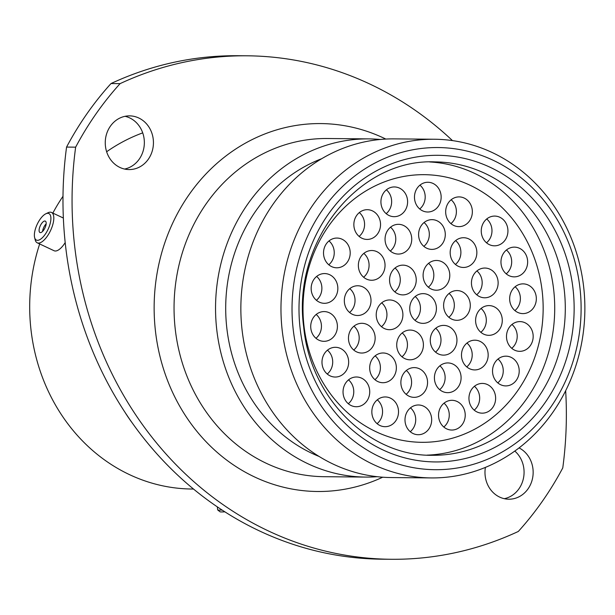 <?xml version="1.0" encoding="UTF-8"?>
<svg xmlns="http://www.w3.org/2000/svg" width="615" height="615" viewBox="0 0 615 615"><rect width="100%" height="100%" fill="white"/><g stroke="black" fill="none" stroke-linecap="round" stroke-linejoin="round"><path stroke-width="0.92" d="M105.434 146.055A26.845 24.093 90.5 0 0 129.096 169.571A26.845 24.093 90.5 0 0 153.258 139.39A26.845 24.093 90.5 0 0 129.588 115.874A26.845 24.093 90.5 0 0 105.434 146.055M125.045 116.312A26.845 24.093 -89.5 0 1 144.171 139.305A26.845 24.093 -89.5 0 1 124.561 169.048M485.404 467.392A26.845 24.093 90.5 0 0 485.158 475.695A26.845 24.093 90.5 0 0 508.82 499.211A26.845 24.093 90.5 0 0 532.974 469.03A26.845 24.093 90.5 0 0 519.052 447.905M514.793 451.064A26.845 24.093 -89.5 0 1 523.895 468.945A26.845 24.093 -89.5 0 1 504.285 498.688M391.178 559.281L382.092 559.196A359.345 322.429 -89.5 0 1 66.566 147.077L75.645 147.162A359.345 322.429 90.5 0 0 391.178 559.281A359.345 322.429 90.5 0 0 518.322 531.452A315.564 283.146 -89.5 0 0 562.771 467.923A359.345 322.429 90.5 0 0 565.662 390.717M580.03 288.635A161.084 144.533 90.5 0 0 418.923 148.784A161.084 144.533 90.5 0 0 293.109 328.61A161.084 144.533 90.5 0 0 454.216 468.461A161.084 144.533 90.5 0 0 580.03 288.635M282.108 329.602A169.348 151.951 -89.5 0 1 434.482 139.244A169.348 151.951 -89.5 0 1 583.735 287.574A169.348 151.951 -89.5 0 1 431.361 477.924A169.348 151.951 -89.5 0 1 282.108 329.602M431.361 477.924L391.248 477.555A169.348 151.951 -89.5 0 1 241.995 329.233A169.348 151.951 -89.5 0 1 394.361 138.875L434.482 139.244M319.024 456.422A157.786 141.573 -89.5 0 1 226.758 327.557A157.786 141.573 -89.5 0 1 321.76 158.678M377.164 476.702A169.102 151.728 -89.5 0 1 365.717 477.079A169.102 151.728 -89.5 0 1 216.68 328.964A169.102 151.728 -89.5 0 1 368.831 138.89A169.102 151.728 -89.5 0 1 380.27 139.474M193.479 489.04L191.888 489.025A182.647 163.882 -89.5 0 1 30.911 329.048A182.647 163.882 -89.5 0 1 39.668 243.955M52.844 213.09A182.647 163.882 -89.5 0 1 62.991 196.3M106.641 151.744A182.647 163.882 -89.5 0 1 142.718 132.871M131.833 422.397A182.647 163.882 -89.5 0 1 125.337 412.865M111.015 83.548A359.345 322.429 -89.5 0 1 238.159 55.719L247.238 55.804A359.345 322.429 90.5 0 0 120.094 83.632L111.015 83.548A315.564 283.146 -89.5 0 0 66.566 147.077M75.645 147.162A315.564 283.146 -89.5 0 1 120.094 83.632M452.471 140.604A359.345 322.429 90.5 0 0 247.238 55.804M45.671 233.631A14.668 5.989 -64.8 0 0 50.907 218.548A14.668 5.989 -64.8 0 0 45.802 213.805A14.668 5.989 -64.8 0 0 39.598 220.009A14.668 5.989 -64.8 0 0 34.625 237.551A14.668 5.989 -64.8 0 0 45.671 233.631M45.802 213.805L47.985 212.759A16.766 6.842 115.2 0 1 51.506 212.459A16.766 6.842 115.2 0 1 47.839 235.414A16.766 6.842 115.2 0 1 37.231 242.81A16.766 6.842 115.2 0 1 35.209 239.904L34.625 237.551M41.328 223.898A6.296 2.568 -64.8 0 0 39.952 232.516A6.296 2.568 -64.8 0 0 43.942 229.741A6.296 2.568 -64.8 0 0 45.318 221.123A6.296 2.568 -64.8 0 0 41.328 223.898M46.156 223.837A6.296 2.568 -64.8 0 0 44.795 225.528A6.296 2.568 -64.8 0 0 42.581 231.432M65.182 242.594A16.766 6.842 115.2 0 1 64.698 243.348A16.766 6.842 115.2 0 1 54.082 250.736L37.231 242.81M224.829 511.834A14.668 0.853 173.7 0 1 220.016 511.78L217.702 509.935A16.766 0.976 -6.3 0 0 222.069 510.058M217.341 506.906L217.672 509.881A16.766 0.976 -6.3 0 0 217.702 509.935M359.329 212.575A14.868 13.345 -89.5 0 1 364.48 222.569A14.868 13.345 -89.5 0 1 359.106 236.406M380.439 222.715A14.868 13.345 -89.5 0 1 367.063 239.435A14.868 13.345 -89.5 0 1 353.956 226.405A14.868 13.345 -89.5 0 1 367.332 209.692A14.868 13.345 -89.5 0 1 380.439 222.715M386.397 189.827A14.868 13.345 -89.5 0 1 391.547 199.821A14.868 13.345 -89.5 0 1 386.174 213.659M407.507 199.967A14.868 13.345 -89.5 0 1 394.13 216.68A14.868 13.345 -89.5 0 1 381.023 203.657A14.868 13.345 -89.5 0 1 394.399 186.945A14.868 13.345 -89.5 0 1 407.507 199.967M390.525 227.204A14.868 13.345 -89.5 0 1 395.676 237.198A14.868 13.345 -89.5 0 1 390.302 251.035M411.635 237.344A14.868 13.345 -89.5 0 1 398.259 254.064A14.868 13.345 -89.5 0 1 385.151 241.034A14.868 13.345 -89.5 0 1 398.528 224.321A14.868 13.345 -89.5 0 1 411.635 237.344M395.03 268.025A14.868 13.345 -89.5 0 1 400.18 278.018A14.868 13.345 -89.5 0 1 394.807 291.856M416.14 278.172A14.868 13.345 -89.5 0 1 402.763 294.885A14.868 13.345 -89.5 0 1 389.656 281.855A14.868 13.345 -89.5 0 1 403.033 265.142A14.868 13.345 -89.5 0 1 416.14 278.172M328.994 240.934A14.868 13.345 -89.5 0 1 334.145 250.935A14.868 13.345 -89.5 0 1 328.771 264.765M350.104 251.081A14.868 13.345 -89.5 0 1 336.728 267.794A14.868 13.345 -89.5 0 1 323.621 254.771A14.868 13.345 -89.5 0 1 336.997 238.059A14.868 13.345 -89.5 0 1 350.104 251.081M363.834 253.395A14.868 13.345 -89.5 0 1 368.985 263.389A14.868 13.345 -89.5 0 1 363.611 277.227M384.944 263.535A14.868 13.345 -89.5 0 1 371.568 280.256A14.868 13.345 -89.5 0 1 358.46 267.225A14.868 13.345 -89.5 0 1 371.837 250.513A14.868 13.345 -89.5 0 1 384.944 263.535M349.797 288.643A14.868 13.345 -89.5 0 1 354.947 298.636A14.868 13.345 -89.5 0 1 349.581 312.474M370.907 298.782A14.868 13.345 -89.5 0 1 357.53 315.503A14.868 13.345 -89.5 0 1 344.423 302.472A14.868 13.345 -89.5 0 1 357.807 285.76A14.868 13.345 -89.5 0 1 370.907 298.782M316.195 314.465A14.868 13.345 -89.5 0 1 321.345 324.459A14.868 13.345 -89.5 0 1 315.972 338.296M337.304 324.605A14.868 13.345 -89.5 0 1 323.928 341.325A14.868 13.345 -89.5 0 1 310.821 328.295A14.868 13.345 -89.5 0 1 324.205 311.582A14.868 13.345 -89.5 0 1 337.304 324.605M316.633 276.45A14.868 13.345 -89.5 0 1 321.783 286.444A14.868 13.345 -89.5 0 1 316.41 300.281M337.743 286.598A14.868 13.345 -89.5 0 1 324.359 303.31A14.868 13.345 -89.5 0 1 311.259 290.288A14.868 13.345 -89.5 0 1 324.635 273.567A14.868 13.345 -89.5 0 1 337.743 286.598M381.692 302.841A14.868 13.345 -89.5 0 1 386.843 312.843A14.868 13.345 -89.5 0 1 381.477 326.673M402.802 312.989A14.868 13.345 -89.5 0 1 389.426 329.702A14.868 13.345 -89.5 0 1 376.319 316.679A14.868 13.345 -89.5 0 1 389.702 299.959A14.868 13.345 -89.5 0 1 402.802 312.989M353.94 326.181A14.868 13.345 -89.5 0 1 359.091 336.182A14.868 13.345 -89.5 0 1 353.725 350.012M375.05 336.328A14.868 13.345 -89.5 0 1 361.674 353.041A14.868 13.345 -89.5 0 1 348.567 340.018A14.868 13.345 -89.5 0 1 361.951 323.305A14.868 13.345 -89.5 0 1 375.05 336.328M327.457 350.181A14.868 13.345 -89.5 0 1 332.607 360.182A14.868 13.345 -89.5 0 1 327.242 374.012M348.567 360.329A14.868 13.345 -89.5 0 1 335.19 377.041A14.868 13.345 -89.5 0 1 322.083 364.019A14.868 13.345 -89.5 0 1 335.467 347.298A14.868 13.345 -89.5 0 1 348.567 360.329M348.513 379.87A14.868 13.345 -89.5 0 1 353.671 389.872A14.868 13.345 -89.5 0 1 348.298 403.709M369.63 390.018A14.868 13.345 -89.5 0 1 356.246 406.73A14.868 13.345 -89.5 0 1 343.139 393.708A14.868 13.345 -89.5 0 1 356.523 376.995A14.868 13.345 -89.5 0 1 369.63 390.018M375.142 355.854A14.868 13.345 -89.5 0 1 380.301 365.856A14.868 13.345 -89.5 0 1 374.927 379.686M396.26 366.002A14.868 13.345 -89.5 0 1 382.876 382.714A14.868 13.345 -89.5 0 1 369.776 369.692A14.868 13.345 -89.5 0 1 383.153 352.979A14.868 13.345 -89.5 0 1 396.26 366.002M402.195 332.946A14.868 13.345 -89.5 0 1 407.353 342.939A14.868 13.345 -89.5 0 1 401.979 356.777M423.312 343.085A14.868 13.345 -89.5 0 1 409.928 359.806A14.868 13.345 -89.5 0 1 396.821 346.775A14.868 13.345 -89.5 0 1 410.205 330.063A14.868 13.345 -89.5 0 1 423.312 343.085M377.31 399.835A14.868 13.345 -89.5 0 1 382.461 409.828A14.868 13.345 -89.5 0 1 377.095 423.666M398.42 409.974A14.868 13.345 -89.5 0 1 385.044 426.687A14.868 13.345 -89.5 0 1 371.937 413.664A14.868 13.345 -89.5 0 1 385.321 396.952A14.868 13.345 -89.5 0 1 398.42 409.974M406.338 370.484A14.868 13.345 -89.5 0 1 411.497 380.485A14.868 13.345 -89.5 0 1 406.123 394.315M427.456 380.631A14.868 13.345 -89.5 0 1 414.072 397.344A14.868 13.345 -89.5 0 1 400.972 384.321A14.868 13.345 -89.5 0 1 414.349 367.609A14.868 13.345 -89.5 0 1 427.456 380.631M410.466 407.86A14.868 13.345 -89.5 0 1 415.617 417.862A14.868 13.345 -89.5 0 1 410.251 431.699M431.576 418.008A14.868 13.345 -89.5 0 1 418.2 434.72A14.868 13.345 -89.5 0 1 405.093 421.698A14.868 13.345 -89.5 0 1 418.477 404.985A14.868 13.345 -89.5 0 1 431.576 418.008M474.419 386.305A14.868 13.345 -89.5 0 1 479.569 396.298A14.868 13.345 -89.5 0 1 474.203 410.136M495.529 396.444A14.868 13.345 -89.5 0 1 482.152 413.165A14.868 13.345 -89.5 0 1 469.045 400.134A14.868 13.345 -89.5 0 1 482.429 383.422A14.868 13.345 -89.5 0 1 495.529 396.444M444.015 403.194A14.868 13.345 -89.5 0 1 449.165 413.188A14.868 13.345 -89.5 0 1 443.792 427.025M465.125 413.334A14.868 13.345 -89.5 0 1 451.748 430.046A14.868 13.345 -89.5 0 1 438.641 417.024A14.868 13.345 -89.5 0 1 452.025 400.311A14.868 13.345 -89.5 0 1 465.125 413.334M439.886 365.81A14.868 13.345 -89.5 0 1 445.037 375.811A14.868 13.345 -89.5 0 1 439.671 389.641M460.996 375.957A14.868 13.345 -89.5 0 1 447.62 392.67A14.868 13.345 -89.5 0 1 434.513 379.647A14.868 13.345 -89.5 0 1 447.897 362.935A14.868 13.345 -89.5 0 1 460.996 375.957M435.743 328.272A14.868 13.345 -89.5 0 1 440.894 338.265A14.868 13.345 -89.5 0 1 435.528 352.103M456.853 338.411A14.868 13.345 -89.5 0 1 443.477 355.132A14.868 13.345 -89.5 0 1 430.369 342.101A14.868 13.345 -89.5 0 1 443.753 325.389A14.868 13.345 -89.5 0 1 456.853 338.411M466.954 343.062A14.868 13.345 -89.5 0 1 472.112 353.064A14.868 13.345 -89.5 0 1 466.739 366.894M488.072 353.21A14.868 13.345 -89.5 0 1 474.688 369.923A14.868 13.345 -89.5 0 1 461.588 356.9A14.868 13.345 -89.5 0 1 474.965 340.187A14.868 13.345 -89.5 0 1 488.072 353.21M511.964 324.474A14.868 13.345 -89.5 0 1 517.115 334.475A14.868 13.345 -89.5 0 1 511.749 348.305M533.074 334.622A14.868 13.345 -89.5 0 1 519.698 351.334A14.868 13.345 -89.5 0 1 506.591 338.312A14.868 13.345 -89.5 0 1 519.975 321.599A14.868 13.345 -89.5 0 1 533.074 334.622M498.004 359.045A14.868 13.345 -89.5 0 1 503.155 369.046A14.868 13.345 -89.5 0 1 497.781 382.876M519.114 369.192A14.868 13.345 -89.5 0 1 505.738 385.905A14.868 13.345 -89.5 0 1 492.63 372.882A14.868 13.345 -89.5 0 1 506.014 356.17A14.868 13.345 -89.5 0 1 519.114 369.192M481.068 308.469A14.868 13.345 -89.5 0 1 486.219 318.47A14.868 13.345 -89.5 0 1 480.845 332.308M502.178 318.616A14.868 13.345 -89.5 0 1 488.802 335.329A14.868 13.345 -89.5 0 1 475.695 322.306A14.868 13.345 -89.5 0 1 489.071 305.594A14.868 13.345 -89.5 0 1 502.178 318.616M449.081 293.455A14.868 13.345 -89.5 0 1 454.231 303.449A14.868 13.345 -89.5 0 1 448.858 317.286M470.191 303.595A14.868 13.345 -89.5 0 1 456.814 320.307A14.868 13.345 -89.5 0 1 443.707 307.285A14.868 13.345 -89.5 0 1 457.083 290.572A14.868 13.345 -89.5 0 1 470.191 303.595M515.124 286.751A14.868 13.345 -89.5 0 1 520.275 296.745A14.868 13.345 -89.5 0 1 514.901 310.583M536.234 296.891A14.868 13.345 -89.5 0 1 522.858 313.604A14.868 13.345 -89.5 0 1 509.75 300.581A14.868 13.345 -89.5 0 1 523.127 283.869A14.868 13.345 -89.5 0 1 536.234 296.891M506.429 250.005A14.868 13.345 -89.5 0 1 511.588 260.007A14.868 13.345 -89.5 0 1 506.214 273.836M527.547 260.153A14.868 13.345 -89.5 0 1 514.163 276.865A14.868 13.345 -89.5 0 1 501.064 263.843A14.868 13.345 -89.5 0 1 514.44 247.13A14.868 13.345 -89.5 0 1 527.547 260.153M476.925 270.931A14.868 13.345 -89.5 0 1 482.075 280.932A14.868 13.345 -89.5 0 1 476.702 294.762M498.035 281.078A14.868 13.345 -89.5 0 1 484.658 297.791A14.868 13.345 -89.5 0 1 471.551 284.768A14.868 13.345 -89.5 0 1 484.928 268.048A14.868 13.345 -89.5 0 1 498.035 281.078M455.646 240.603A14.868 13.345 -89.5 0 1 460.796 250.597A14.868 13.345 -89.5 0 1 455.423 264.435M476.756 250.743A14.868 13.345 -89.5 0 1 463.379 267.464A14.868 13.345 -89.5 0 1 450.272 254.433A14.868 13.345 -89.5 0 1 463.649 237.721A14.868 13.345 -89.5 0 1 476.756 250.743M428.578 263.351A14.868 13.345 -89.5 0 1 433.729 273.344A14.868 13.345 -89.5 0 1 428.355 287.182M449.688 273.498A14.868 13.345 -89.5 0 1 436.312 290.211A14.868 13.345 -89.5 0 1 423.205 277.188A14.868 13.345 -89.5 0 1 436.581 260.468A14.868 13.345 -89.5 0 1 449.688 273.498M424.066 222.53A14.868 13.345 -89.5 0 1 429.224 232.524A14.868 13.345 -89.5 0 1 423.85 246.361M445.183 232.678A14.868 13.345 -89.5 0 1 431.799 249.39A14.868 13.345 -89.5 0 1 418.7 236.36A14.868 13.345 -89.5 0 1 432.076 219.647A14.868 13.345 -89.5 0 1 445.183 232.678M419.945 185.153A14.868 13.345 -89.5 0 1 425.096 195.147A14.868 13.345 -89.5 0 1 419.722 208.985M441.055 195.293A14.868 13.345 -89.5 0 1 427.679 212.006A14.868 13.345 -89.5 0 1 414.572 198.983A14.868 13.345 -89.5 0 1 427.948 182.271A14.868 13.345 -89.5 0 1 441.055 195.293M451.141 199.783A14.868 13.345 -89.5 0 1 456.292 209.776A14.868 13.345 -89.5 0 1 450.918 223.614M472.251 209.923A14.868 13.345 -89.5 0 1 458.875 226.643A14.868 13.345 -89.5 0 1 445.767 213.613A14.868 13.345 -89.5 0 1 459.144 196.9A14.868 13.345 -89.5 0 1 472.251 209.923M486.719 218.963A14.868 13.345 -89.5 0 1 491.877 228.957A14.868 13.345 -89.5 0 1 486.503 242.794M507.836 229.103A14.868 13.345 -89.5 0 1 494.452 245.823A14.868 13.345 -89.5 0 1 481.353 232.793A14.868 13.345 -89.5 0 1 494.729 216.08A14.868 13.345 -89.5 0 1 507.836 229.103M415.202 296.507A14.868 13.345 -89.5 0 1 420.36 306.508A14.868 13.345 -89.5 0 1 414.987 320.338M436.319 306.654A14.868 13.345 -89.5 0 1 422.935 323.367A14.868 13.345 -89.5 0 1 409.836 310.344A14.868 13.345 -89.5 0 1 423.212 293.632A14.868 13.345 -89.5 0 1 436.319 306.654M303.895 325.104A133.824 120.079 -89.5 0 1 424.304 174.675A133.824 120.079 -89.5 0 1 542.253 291.894A133.824 120.079 -89.5 0 1 421.844 442.316A133.824 120.079 -89.5 0 1 303.895 325.104M303.087 313.896A133.824 120.079 90.5 0 0 421.844 442.316A133.824 120.079 90.5 0 0 543.068 303.095A133.824 120.079 90.5 0 0 424.304 174.675A133.824 120.079 90.5 0 0 303.087 313.896M427.033 455.131A146.716 131.641 90.5 0 0 554.622 302.58A146.716 131.641 90.5 0 0 429.724 161.96M368.831 138.89L327.326 138.513A169.102 151.728 90.5 0 0 175.183 328.579A169.102 151.728 90.5 0 0 324.213 476.694L365.717 477.079M382.707 477.209A183.97 165.066 -89.5 0 1 155.372 330.37A183.97 165.066 -89.5 0 1 220.77 160.085A183.97 165.066 -89.5 0 1 385.813 139.067M564.309 290.395A146.716 131.641 90.5 0 0 434.997 161.891C359.068 158.409 291.925 241.826 303.679 326.896C310.244 398.189 368.977 456.253 432.299 455.3A146.716 131.641 90.5 0 0 564.309 290.395M300.028 327.641A153.32 137.568 -89.5 0 1 419.776 156.487A153.32 137.568 -89.5 0 1 573.111 289.596A153.32 137.568 -89.5 0 1 453.363 460.758A153.32 137.568 -89.5 0 1 300.028 327.641M63.353 218.033L51.506 212.459"/></g></svg>
